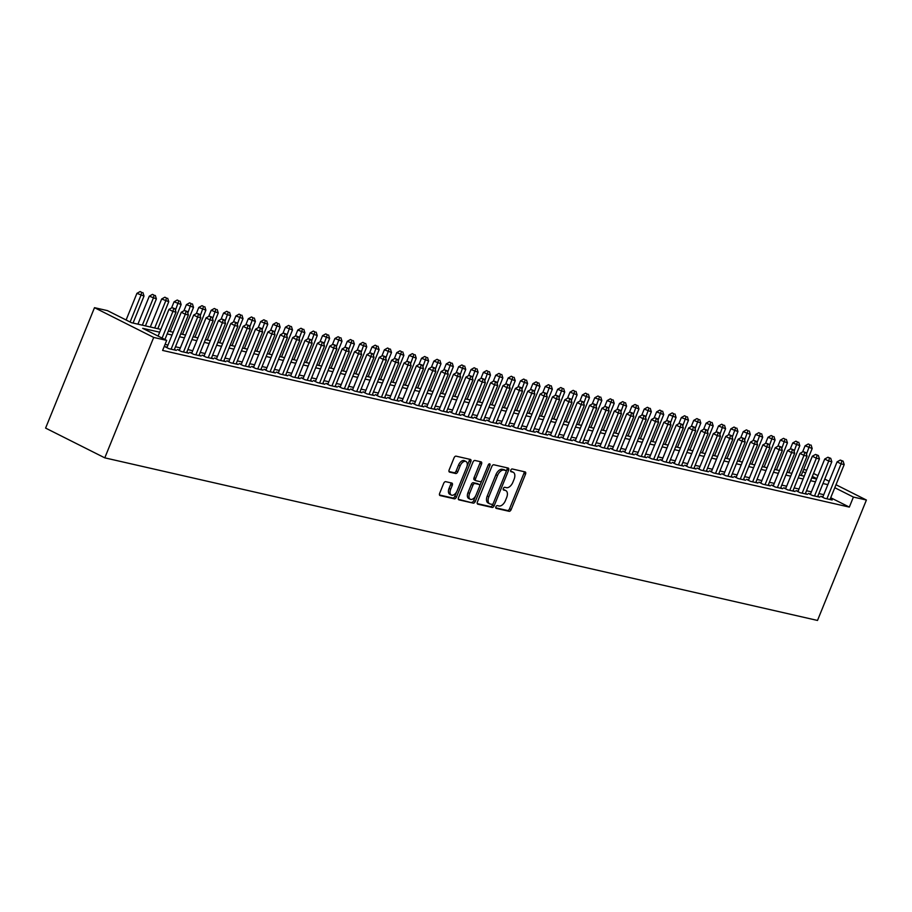 <?xml version="1.0" encoding="UTF-8"?>
<svg xmlns="http://www.w3.org/2000/svg" width="912" height="912" viewBox="0 0 912 912"><rect width="100%" height="100%" fill="white"/><g stroke="black" fill="none" stroke-linecap="round" stroke-linejoin="round"><path stroke-width="1.37" d="M495.911 506.798A1.493 0.855 116.7 0 0 496.094 508.326A1.493 0.855 116.7 0 0 496.208 508.372L509.113 511.313A2.143 1.22 116.7 0 0 511.13 509.614L525.529 474.16A2.143 1.22 116.7 0 0 525.266 471.971A2.143 1.22 116.7 0 0 525.107 471.914L512.202 468.962A1.493 0.855 116.7 0 0 510.8 470.147A1.493 0.855 116.7 0 0 510.971 471.686A1.493 0.855 116.7 0 0 511.085 471.721L512.761 472.108A6.851 3.91 116.7 0 1 513.274 472.291A6.851 3.91 116.7 0 1 514.083 479.29L512.886 482.254A6.851 3.91 116.7 0 1 506.434 487.669L504.769 487.282A1.493 0.855 116.7 0 0 503.356 488.467A1.493 0.855 116.7 0 0 503.538 490.006A1.493 0.855 116.7 0 0 503.641 490.04L505.316 490.428A6.851 3.91 116.7 0 1 505.829 490.61A6.851 3.91 116.7 0 1 506.639 497.621L505.442 500.574A6.851 3.91 116.7 0 1 499.001 505.989L497.325 505.613A1.493 0.855 116.7 0 0 495.911 506.798M445.706 481.673A2.143 1.22 116.7 0 0 443.688 483.36L439.652 493.312A2.143 1.22 116.7 0 0 439.903 495.501A2.143 1.22 116.7 0 0 440.063 495.558L454.393 498.83A2.143 1.22 116.7 0 0 456.41 497.131L470.809 461.677A2.143 1.22 116.7 0 0 470.558 459.488A2.143 1.22 116.7 0 0 470.398 459.431L456.068 456.16A2.143 1.22 116.7 0 0 454.051 457.847L449.171 469.862A2.143 1.22 116.7 0 0 449.422 472.051A2.143 1.22 116.7 0 0 449.582 472.12L455.715 473.51A2.143 1.22 116.7 0 0 457.733 471.823L460.15 465.861A5.723 3.272 116.7 0 1 465.975 461.483A5.723 3.272 116.7 0 1 466.648 467.343L457.174 490.69A5.723 3.272 116.7 0 1 451.349 495.068A5.723 3.272 116.7 0 1 450.676 489.208L452.249 485.321A2.143 1.22 116.7 0 0 451.999 483.121A2.143 1.22 116.7 0 0 451.839 483.064L445.706 481.673M853.404 497.063L849.334 507.095L162.61 350.425L166.679 340.393L153.695 337.429L104.789 457.847L817.505 620.445L866.4 500.027L853.404 497.063L834.788 487.703M477.421 501.931A2.143 1.22 116.7 0 0 477.671 504.119A2.143 1.22 116.7 0 0 477.831 504.176L492.172 507.448A2.143 1.22 116.7 0 0 494.179 505.75L508.577 470.296A2.143 1.22 116.7 0 0 508.326 468.107A2.143 1.22 116.7 0 0 508.166 468.05L493.837 464.778A2.143 1.22 116.7 0 0 491.819 466.465L477.421 501.931M473.282 503.139L458.953 499.867A2.143 1.22 116.7 0 1 458.793 499.81A2.143 1.22 116.7 0 1 458.531 497.621L472.94 462.156A2.143 1.22 116.7 0 1 474.947 460.469L481.08 461.86A2.143 1.22 116.7 0 1 481.24 461.928A2.143 1.22 116.7 0 1 481.502 464.117L475.654 478.492A2.143 1.22 116.7 0 0 475.916 480.681A2.143 1.22 116.7 0 0 476.075 480.738L480.145 481.673A2.143 1.22 116.7 0 0 482.152 479.974L488.239 465.006A1.493 0.855 116.7 0 1 489.755 463.855A1.493 0.855 116.7 0 1 489.938 465.394L475.3 501.44A2.143 1.22 116.7 0 1 473.282 503.139L458.383 499.297M822.909 496.789L820.743 496.299L824.744 498.305L832.166 499.993L830.205 499.012M810.54 493.962L808.374 493.472L812.364 495.478L819.797 497.177L817.825 496.185M798.16 491.146L795.994 490.645L799.995 492.662L807.416 494.35L805.456 493.369M785.791 488.319L783.625 487.829L787.626 489.835L795.047 491.534L793.087 490.542M773.41 485.492L771.244 485.002L775.246 487.008L782.678 488.707L780.706 487.715M761.041 482.676L758.875 482.174L762.877 484.192L770.298 485.879L768.337 484.899M748.672 479.849L746.506 479.359L750.508 481.365L757.929 483.064L755.957 482.072M736.292 477.022L734.126 476.531L738.127 478.538L745.549 480.236L743.588 479.245M723.923 474.206L721.757 473.716L725.758 475.722L733.18 477.409L731.219 476.429M711.542 471.379L709.388 470.888L713.378 472.895L720.811 474.593L718.838 473.602M699.173 468.563L697.007 468.061L701.009 470.079L708.43 471.766L706.469 470.786M686.804 465.736L684.638 465.245L688.64 467.252L696.061 468.95L694.089 467.959M674.424 462.908L672.258 462.418L676.259 464.425L683.681 466.123L681.72 465.131M662.055 460.093L659.889 459.591L663.89 461.609L671.312 463.296L669.351 462.316M649.686 457.265L647.52 456.775L651.51 458.782L658.943 460.48L656.971 459.488M637.306 454.438L635.14 453.948L639.141 455.954L646.562 457.653L644.602 456.661M624.937 451.622L622.771 451.132L626.772 453.139L634.193 454.826L632.221 453.845M612.556 448.795L610.39 448.305L614.392 450.311L621.813 452.01L619.852 451.018M600.187 445.979L598.021 445.478L602.023 447.496L609.444 449.183L607.483 448.202M587.818 443.152L585.652 442.662L589.642 444.668L597.075 446.367L595.103 445.375M575.438 440.325L573.272 439.835L577.273 441.841L584.695 443.54L582.734 442.548M563.069 437.509L560.903 437.008L564.904 439.025L572.326 440.713L570.365 439.732M550.688 434.682L548.522 434.192L552.524 436.198L559.957 437.897L557.984 436.905M538.319 431.855L536.153 431.365L540.155 433.371L547.576 435.07L545.615 434.078M525.95 429.039L523.784 428.549L527.786 430.555L535.207 432.242L533.235 431.262M513.57 426.212L511.404 425.722L515.405 427.728L522.827 429.427L520.866 428.435M501.201 423.396L499.035 422.894L503.036 424.912L510.458 426.599L508.497 425.619M488.821 420.569L486.666 420.079L490.656 422.085L498.089 423.784L496.117 422.792M476.452 417.742L474.286 417.251L478.287 419.258L485.708 420.956L483.748 419.965M464.083 414.926L461.917 414.424L465.918 416.442L473.339 418.129L471.367 417.149M451.702 412.099L449.536 411.608L453.538 413.615L460.959 415.313L458.998 414.322M439.333 409.271L437.167 408.781L441.169 410.799L448.59 412.486L446.629 411.494M426.964 406.456L424.798 405.965L428.788 407.972L436.221 409.659L434.249 408.679M414.584 403.628L412.418 403.138L416.419 405.145L423.841 406.843L421.88 405.851M402.215 400.813L400.049 400.311L404.05 402.329L411.472 404.016L409.499 403.036M389.834 397.985L387.668 397.495L391.67 399.502L399.091 401.2L397.13 400.208M377.465 395.158L375.299 394.668L379.301 396.674L386.722 398.373L384.761 397.381M365.096 392.342L362.93 391.841L366.92 393.859L374.353 395.546L372.381 394.565M352.716 389.515L350.55 389.025L354.551 391.031L361.973 392.73L360.012 391.738M340.347 386.699L338.181 386.198L342.182 388.216L349.604 389.903L347.643 388.911M327.967 383.872L325.801 383.382L329.802 385.388L337.235 387.076L335.263 386.095M315.598 381.045L313.432 380.555L317.433 382.561L324.854 384.26L322.894 383.268M303.229 378.229L301.063 377.728L305.064 379.745L312.485 381.433L310.513 380.452M290.848 375.402L288.682 374.912L292.684 376.918L300.105 378.617L298.144 377.625M278.479 372.575L276.313 372.085L280.315 374.091L287.736 375.79L285.775 374.798M266.099 369.759L263.944 369.257L267.934 371.275L275.367 372.962L273.395 371.982M253.73 366.932L251.564 366.442L255.565 368.448L262.987 370.147L261.026 369.155M241.361 364.116L239.195 363.614L243.196 365.632L250.618 367.319L248.645 366.328M228.98 361.289L226.814 360.799L230.816 362.805L238.237 364.492L236.276 363.512M216.611 358.462L214.445 357.971L218.447 359.978L225.868 361.676L223.907 360.685M204.242 355.646L202.076 355.144L206.066 357.162L213.499 358.849L211.527 357.869M191.862 352.819L189.696 352.328L193.697 354.335L201.119 356.033L199.158 355.042M179.493 349.991L177.327 349.501L181.328 351.508L188.75 353.206L186.789 352.214M167.113 347.176L164.947 346.674L168.948 348.692L176.369 350.379L174.409 349.399M849.334 507.095L830.718 497.735M823.764 494.68L818.896 493.563M811.395 491.853L806.516 490.747M799.015 489.037L794.147 487.92M786.646 486.21L781.778 485.093M774.277 483.383L769.397 482.277M761.896 480.567L757.028 479.45M749.527 477.74L744.648 476.634M737.147 474.913L732.279 473.807M724.778 472.097L719.91 470.98M712.409 469.27L707.53 468.164M700.028 466.454L695.161 465.337M687.659 463.627L682.78 462.509M675.279 460.799L670.411 459.694M662.91 457.984L658.042 456.866M650.541 455.156L645.662 454.051M638.161 452.329L633.293 451.223M625.792 449.513L620.912 448.396M613.411 446.686L608.543 445.58M601.042 443.87L596.174 442.753M588.673 441.043L583.794 439.926M576.293 438.216L571.425 437.11M563.924 435.4L559.056 434.283M551.555 432.573L546.676 431.467M539.174 429.746L534.307 428.64M526.805 426.93L521.926 425.813M514.425 424.103L509.557 422.997M502.056 421.287L497.188 420.17M489.687 418.46L484.808 417.343M477.307 415.633L472.439 414.527M464.938 412.817L460.058 411.7M452.557 409.99L447.689 408.884M440.188 407.162L435.32 406.057M427.819 404.347L422.94 403.229M415.439 401.519L410.571 400.414M403.07 398.704L398.191 397.586M390.701 395.876L385.822 394.759M378.32 393.049L373.453 391.943M365.951 390.233L361.072 389.116M353.571 387.406L348.703 386.3M341.202 384.579L336.334 383.473M328.833 381.763L323.954 380.646M316.453 378.936L311.585 377.83M304.084 376.12L299.204 375.003M291.703 373.293L286.835 372.176M279.334 370.466L274.466 369.36M266.965 367.65L262.086 366.533M254.585 364.823L249.717 363.717M242.216 361.996L237.337 360.89M229.835 359.18L224.968 358.063M217.466 356.353L212.599 355.247M205.097 353.537L200.218 352.42M192.717 350.71L187.849 349.592M180.348 347.882L175.469 346.777M167.979 345.067L165.061 344.394M160.82 329.392L131.488 322.7L107.491 310.639L94.495 307.675L45.6 428.093L104.789 457.847M791.764 473.339L794.215 467.309M803.677 469.463L806.687 470.159M94.495 307.675L153.695 337.429M159.68 332.207L142.682 328.331L166.679 340.393M827.845 484.637L822.966 483.531M815.465 481.821L810.597 480.704M803.096 478.994L798.217 477.888M790.715 476.178L785.848 475.061M778.346 473.351L773.479 472.234M765.977 470.524L761.098 469.418M753.597 467.708L748.729 466.591M741.228 464.881L736.349 463.775M728.848 462.053L723.98 460.948M716.479 459.238L711.611 458.12M704.11 456.41L699.23 455.305M691.729 453.595L686.861 452.477M679.36 450.767L674.481 449.65M666.98 447.94L662.112 446.834M654.611 445.124L649.743 444.007M642.242 442.297L637.363 441.191M629.861 439.47L624.994 438.364M617.492 436.654L612.625 435.537M605.123 433.827L600.244 432.721M592.743 431.011L587.875 429.894M580.374 428.184L575.495 427.067M567.994 425.357L563.126 424.251M555.625 422.541L550.757 421.424M543.256 419.714L538.376 418.608M530.875 416.898L526.007 415.781M518.506 414.071L513.627 412.954M506.126 411.244L501.258 410.138M493.757 408.428L488.889 407.311M481.388 405.601L476.509 404.483M469.007 402.773L464.14 401.668M456.638 399.958L451.759 398.84M444.269 397.13L439.39 396.025M431.889 394.315L427.021 393.197M419.52 391.487L414.641 390.37M407.14 388.66L402.272 387.554M394.771 385.844L389.903 384.727M382.402 383.017L377.522 381.9M370.021 380.19L365.153 379.084M357.652 377.374L352.773 376.257M345.272 374.547L340.404 373.441M332.903 371.731L328.035 370.614M320.534 368.904L315.655 367.787M308.153 366.077L303.286 364.971M295.784 363.261L290.905 362.144M283.404 360.434L278.536 359.317M271.035 357.607L266.167 356.501M258.666 354.791L253.787 353.674M246.286 351.964L241.418 350.858M233.917 349.148L229.037 348.031M221.548 346.321L216.668 345.203M209.167 343.493L204.299 342.388M196.798 340.678L191.919 339.56M184.418 337.85L179.55 336.745M172.049 335.023L167.181 333.917M866.4 500.027L835.996 484.739M829.19 481.319L824.767 479.096M817.961 475.676L813.538 473.453M816.753 478.64L812.341 476.417M805.524 472.997L802.799 471.618M168.321 331.102L173.189 332.219M180.69 333.929L185.569 335.035M193.07 336.745L197.938 337.862M205.439 339.572L210.307 340.678M217.808 342.399L222.688 343.505M230.189 345.215L235.057 346.332M242.558 348.042L247.426 349.148M254.927 350.858L259.806 351.975M267.307 353.685L272.175 354.802M279.676 356.512L284.555 357.618M292.057 359.328L296.924 360.445M304.426 362.155L309.293 363.261M316.795 364.982L321.674 366.088M329.175 367.798L334.043 368.915M341.544 370.625L346.423 371.731M353.924 373.441L358.792 374.558M366.293 376.268L371.161 377.386M378.662 379.096L383.542 380.201M391.043 381.911L395.911 383.029M403.412 384.739L408.291 385.844M415.792 387.566L420.66 388.672M428.161 390.382L433.029 391.499M440.53 393.209L445.409 394.315M452.911 396.025L457.778 397.142M465.28 398.852L470.147 399.969M477.649 401.679L482.528 402.785M490.029 404.495L494.897 405.612M502.398 407.322L507.277 408.428M514.778 410.149L519.646 411.255M527.147 412.965L532.015 414.082M539.516 415.792L544.396 416.898M551.897 418.608L556.765 419.725M564.266 421.435L569.145 422.552M576.646 424.262L581.514 425.368M589.015 427.078L593.883 428.195M601.384 429.905L606.263 431.011M613.765 432.733L618.632 433.838M626.134 435.548L631.013 436.666M638.514 438.376L643.382 439.481M650.883 441.191L655.751 442.309M663.252 444.019L668.131 445.136M675.632 446.846L680.5 447.952M688.001 449.662L692.869 450.779M700.37 452.489L705.25 453.595M712.751 455.316L717.619 456.422M725.12 458.132L729.999 459.249M737.5 460.959L742.368 462.065M749.869 463.775L754.737 464.892M762.238 466.602L767.117 467.719M774.619 469.429L779.486 470.535M786.988 472.245L791.867 473.362M799.368 475.072L804.236 476.178M811.737 477.899L816.605 479.005M505.829 490.61L504.233 489.801A6.851 3.91 116.7 0 0 503.72 489.619L505.316 490.428M513.274 472.291L511.666 471.481A6.851 3.91 116.7 0 0 511.153 471.299L512.761 472.108M495.775 507.824L507.505 510.503A2.143 1.22 116.7 0 0 509.523 508.816L523.921 473.351A2.143 1.22 116.7 0 0 524.081 471.675M506.149 471.538L506.981 469.486A2.143 1.22 116.7 0 0 507.14 467.81M477.261 503.606L490.565 506.639A2.143 1.22 116.7 0 0 492.583 504.952L493.084 503.698M491.956 504.382A1.493 0.855 116.7 0 0 493.358 503.196L506 472.074A1.493 0.855 116.7 0 0 505.829 470.535A1.493 0.855 116.7 0 0 505.715 470.501L503.948 470.09A6.851 3.91 116.7 0 0 497.507 475.517L488.866 496.789A6.851 3.91 116.7 0 0 489.676 503.8A6.851 3.91 116.7 0 0 490.189 503.983L491.956 504.382M504.325 469.805A1.493 0.855 116.7 0 0 504.222 469.737A1.493 0.855 116.7 0 0 504.108 469.691L505.715 470.501M489.676 503.8L488.08 502.991A6.851 3.91 116.7 0 1 487.259 495.98L495.9 474.707A6.851 3.91 116.7 0 1 502.352 469.292L504.108 469.691M475.768 480.59L474.468 479.94A2.143 1.22 116.7 0 1 474.308 479.883A2.143 1.22 116.7 0 1 474.058 477.694L479.894 463.307A2.143 1.22 116.7 0 0 480.054 461.632M481.844 480.59L479.621 486.039M475.619 495.911L473.693 500.642L475.3 501.44M469.6 493.415A5.723 3.272 116.7 0 0 470.273 499.274A5.723 3.272 116.7 0 0 476.098 494.897L479.438 486.677A2.143 1.22 116.7 0 0 479.188 484.489A2.143 1.22 116.7 0 0 479.017 484.432L474.947 483.497A2.143 1.22 116.7 0 0 472.94 485.195L469.6 493.415L467.993 492.617A5.723 3.272 116.7 0 0 468.677 498.465L470.273 499.274M477.728 483.77A2.143 1.22 116.7 0 0 477.58 483.679A2.143 1.22 116.7 0 0 477.421 483.622L479.017 484.432M467.993 492.617L471.333 484.386A2.143 1.22 116.7 0 1 473.351 482.699L477.421 483.622M471.686 502.33A2.143 1.22 116.7 0 0 473.693 500.642M451.349 495.068L449.753 494.258A5.723 3.272 116.7 0 1 449.069 488.399L450.653 484.511A2.143 1.22 116.7 0 0 450.813 482.836M465.975 461.483L464.368 460.685A5.723 3.272 116.7 0 0 458.554 465.052L460.15 465.861M449.012 471.55L454.119 472.712A2.143 1.22 116.7 0 0 456.137 471.014L458.554 465.052M467.001 466.294L469.213 460.868A2.143 1.22 116.7 0 0 469.372 459.192M439.493 494.988L452.797 498.02A2.143 1.22 116.7 0 0 454.814 496.333L456.684 491.705M801.226 475.494L812.182 448.499L805.091 445.786L802.606 451.907M809.879 444.794L808.283 443.984L809.879 444.794L806.482 454.233M811.121 445.079L812.182 448.499M805.091 445.786L808.283 443.984M826.91 498.796L841.092 463.877L844.181 464.584L830 499.502M822.704 497.279L837.091 461.86L841.092 463.877L841.879 460.879L843.11 461.153L840.271 460.07L841.879 460.879M840.271 460.07L837.091 461.86M844.181 464.584L843.11 461.153M788.846 472.678L799.813 445.672L792.722 442.958L790.225 449.092M797.51 441.967L795.902 441.169L797.51 441.967L794.101 451.417M798.741 442.252L799.813 445.672M792.722 442.958L795.902 441.169M776.477 469.851L787.444 442.856L780.341 440.143L777.856 446.264M785.129 439.151L783.533 438.341L785.129 439.151L781.732 448.59M786.372 439.424L787.444 442.856M780.341 440.143L783.533 438.341M764.108 467.024L775.063 440.029L767.972 437.315L765.487 443.449M772.76 436.324L771.164 435.514L772.76 436.324L769.352 445.763M774.003 436.609L775.063 440.029M767.972 437.315L771.164 435.514M751.727 464.208L762.694 437.201L755.603 434.488L753.107 440.621M760.391 433.496L758.784 432.698L760.391 433.496L756.983 442.947M761.623 433.781L762.694 437.201M755.603 434.488L758.784 432.698M814.53 495.98L828.712 461.05L831.812 461.757L817.631 496.675M810.335 494.464L824.71 459.044L828.712 461.05L829.498 458.052L830.741 458.337L827.902 457.243L829.498 458.052M827.902 457.243L824.71 459.044M831.812 461.757L830.741 458.337M802.161 493.153L816.343 458.234L819.432 458.93L805.25 493.859M797.966 491.636L812.341 456.217L816.343 458.234L817.129 455.225L818.372 455.51L815.533 454.427L817.129 455.225M815.533 454.427L812.341 456.217M819.432 458.93L818.372 455.51M789.792 490.325L803.974 455.407L807.063 456.114L792.881 491.032M785.585 488.809L799.972 453.401L803.974 455.407L804.76 452.409L805.991 452.683L803.153 451.6L804.76 452.409M803.153 451.6L799.972 453.401M807.063 456.114L805.991 452.683M777.412 487.51L791.593 452.58L794.683 453.287L780.512 488.216M773.216 485.993L787.592 450.574L791.593 452.58L792.38 449.582L793.622 449.867L790.784 448.784L792.38 449.582M790.784 448.784L787.592 450.574M794.683 453.287L793.622 449.867M739.358 461.381L750.314 434.386L743.223 431.672L740.738 437.794M748.011 430.681L746.415 429.871L748.011 430.681L744.614 440.12M749.254 430.966L750.314 434.386M743.223 431.672L746.415 429.871M765.043 484.682L779.224 449.764L782.314 450.471L768.132 485.389M760.836 483.166L775.223 447.746L779.224 449.764L780.011 446.755L781.242 447.04L778.415 445.957L780.011 446.755M778.415 445.957L775.223 447.746M782.314 450.471L781.242 447.04M726.978 458.554L737.945 431.558L730.854 428.845L728.369 434.978M735.642 427.853L734.035 427.055L735.642 427.853L732.233 437.304M736.873 428.138L737.945 431.558M730.854 428.845L734.035 427.055M752.662 481.855L766.844 446.937L769.945 447.644L755.763 482.562M748.467 480.339L762.854 444.931L766.844 446.937L767.63 443.939L768.873 444.224L766.034 443.129L767.63 443.939M766.034 443.129L762.854 444.931M769.945 447.644L768.873 444.224M714.609 455.738L725.576 428.743L718.485 426.018L715.988 432.151M723.262 425.038L721.666 424.228L723.262 425.038L719.864 434.477M724.504 425.311L725.576 428.743M718.485 426.018L721.666 424.228M740.293 479.039L754.475 444.11L757.564 444.817L743.383 479.746M736.098 477.523L750.473 442.103L754.475 444.11L755.261 441.112L756.504 441.397L753.665 440.314L755.261 441.112M753.665 440.314L750.473 442.103M757.564 444.817L756.504 441.397M702.24 452.911L713.195 425.915L706.105 423.202L703.619 429.324M710.893 422.21L709.297 421.401L710.893 422.21L707.484 431.65M712.135 422.495L713.195 425.915M706.105 423.202L709.297 421.401M727.924 476.212L742.106 441.294L745.195 442.001L731.014 476.919M723.718 474.696L738.104 439.276L742.106 441.294L742.892 438.296L744.124 438.569L741.285 437.486L742.892 438.296M741.285 437.486L738.104 439.276M745.195 442.001L744.124 438.569M689.86 450.095L700.826 423.088L693.736 420.375L691.239 426.508M698.524 419.383L696.916 418.585L698.524 419.383L695.115 428.834M699.755 419.668L700.826 423.088M693.736 420.375L696.916 418.585M715.544 473.396L729.725 438.467L732.826 439.174L718.645 474.092M711.349 471.88L725.724 436.46L729.725 438.467L730.512 435.469L731.755 435.754L728.916 434.659L730.512 435.469M728.916 434.659L725.724 436.46M732.826 439.174L731.755 435.754M677.491 447.268L688.457 420.272L681.355 417.559L678.87 423.681M686.143 416.567L684.547 415.758L686.143 416.567L682.746 426.007M687.386 416.841L688.457 420.272M681.355 417.559L684.547 415.758M703.175 470.569L717.356 435.651L720.446 436.346L706.264 471.276M698.968 469.053L713.355 433.633L717.356 435.651L718.143 432.641L719.374 432.926L716.547 431.843L718.143 432.641M716.547 431.843L713.355 433.633M720.446 436.346L719.374 432.926M665.122 444.44L676.077 417.445L668.986 414.732L666.501 420.865M673.774 413.74L672.178 412.931L673.774 413.74L670.366 423.179M675.005 414.025L676.077 417.445M668.986 414.732L672.178 412.931M690.806 467.742L704.976 432.824L708.077 433.531L693.895 468.449M686.599 466.226L700.986 430.817L704.976 432.824L705.774 429.826L707.005 430.111L704.167 429.016L705.774 429.826M704.167 429.016L700.986 430.817M708.077 433.531L707.005 430.111M652.741 441.625L663.708 414.629L656.617 411.905L654.121 418.038M661.394 410.913L659.798 410.115L661.394 410.913L657.997 420.364M662.636 411.198L663.708 414.629M656.617 411.905L659.798 410.115M678.425 464.926L692.607 429.997L695.696 430.703L681.515 465.633M674.23 463.41L688.606 427.99L692.607 429.997L693.394 426.998L694.636 427.283L691.798 426.2L693.394 426.998M691.798 426.2L688.606 427.99M695.696 430.703L694.636 427.283M666.056 462.099L680.238 427.181L683.327 427.888L669.146 462.806M661.85 460.583L676.237 425.163L680.238 427.181L681.025 424.171L682.256 424.456L679.417 423.373L681.025 424.171M679.417 423.373L676.237 425.163M683.327 427.888L682.256 424.456M653.676 459.272L667.858 424.354L670.958 425.06L656.777 459.979M649.481 457.756L663.856 422.347L667.858 424.354L668.644 421.355L669.887 421.64L667.048 420.546L668.644 421.355M667.048 420.546L663.856 422.347M670.958 425.06L669.887 421.64M640.372 438.797L651.328 411.802L644.237 409.089L641.752 415.211M649.025 408.097L647.429 407.288L649.025 408.097L645.616 417.536M650.267 408.382L651.328 411.802M644.237 409.089L647.429 407.288M627.992 435.97L638.959 408.975L631.868 406.262L629.371 412.395M636.656 405.27L635.048 404.472L636.656 405.27L633.247 414.721M637.887 405.555L638.959 408.975M631.868 406.262L635.048 404.472M615.623 433.154L626.59 406.159L619.487 403.435L617.002 409.568M624.275 402.454L622.679 401.645L624.275 402.454L620.878 411.893M625.518 402.728L626.59 406.159M619.487 403.435L622.679 401.645M641.307 456.456L655.489 421.526L658.578 422.233L644.396 457.163M637.112 454.94L651.487 419.52L655.489 421.526L656.275 418.528L657.506 418.813L654.679 417.73L656.275 418.528M654.679 417.73L651.487 419.52M658.578 422.233L657.506 418.813M603.254 430.327L614.209 403.332L607.118 400.619L604.633 406.741M611.906 399.627L610.31 398.818L611.906 399.627L608.498 409.066M613.138 399.912L614.209 403.332M607.118 400.619L610.31 398.818M628.938 453.629L643.108 418.711L646.209 419.417L632.027 454.336M624.731 452.113L639.118 416.693L643.108 418.711L643.906 415.712L645.137 415.986L642.299 414.903L643.906 415.712M642.299 414.903L639.118 416.693M646.209 419.417L645.137 415.986M590.873 427.511L601.84 400.505L594.749 397.792L592.253 403.925M599.537 396.8L597.93 396.002L599.537 396.8L596.129 406.25M600.769 397.085L601.84 400.505M594.749 397.792L597.93 396.002M616.558 450.813L630.739 415.883L633.829 416.59L619.658 451.508M612.362 449.297L626.738 413.877L630.739 415.883L631.526 412.885L632.768 413.17L629.93 412.076L631.526 412.885M629.93 412.076L626.738 413.877M633.829 416.59L632.768 413.17M578.504 424.684L589.46 397.689L582.369 394.976L579.884 401.098M587.157 393.984L585.561 393.175L587.157 393.984L583.76 403.423M588.4 394.258L589.46 397.689M582.369 394.976L585.561 393.175M604.189 447.986L618.37 413.068L621.46 413.763L607.278 448.693M599.982 446.47L614.369 411.05L618.37 413.068L619.157 410.058L620.388 410.343L617.549 409.26L619.157 410.058M617.549 409.26L614.369 411.05M621.46 413.763L620.388 410.343M566.124 421.857L577.091 394.862L570 392.149L567.515 398.282M574.788 391.157L573.181 390.347L574.788 391.157L571.379 400.596M576.019 391.442L577.091 394.862M570 392.149L573.181 390.347M591.808 445.159L605.99 410.24L609.091 410.947L594.909 445.865M587.613 443.642L601.988 408.234L605.99 410.24L606.776 407.242L608.019 407.527L605.18 406.433L606.776 407.242M605.18 406.433L601.988 408.234M609.091 410.947L608.019 407.527M553.755 419.041L564.722 392.046L557.62 389.321L555.134 395.455M562.408 388.33L560.812 387.532L562.408 388.33L559.01 397.78M563.65 388.615L564.722 392.046M557.62 389.321L560.812 387.532M579.439 442.343L593.621 407.413L596.71 408.12L582.529 443.05M575.244 440.827L589.619 405.407L593.621 407.413L594.407 404.415L595.65 404.7L592.811 403.617L594.407 404.415M592.811 403.617L589.619 405.407M596.71 408.12L595.65 404.7M541.386 416.214L552.341 389.219L545.251 386.506L542.765 392.627M550.039 385.514L548.443 384.704L550.039 385.514L546.63 394.953M551.281 385.799L552.341 389.219M545.251 386.506L548.443 384.704M567.07 439.516L581.252 404.597L584.341 405.304L570.16 440.222M562.864 437.999L577.25 402.58L581.252 404.597L582.038 401.588L583.27 401.873L580.431 400.79L582.038 401.588M580.431 400.79L577.25 402.58M584.341 405.304L583.27 401.873M529.006 413.387L539.972 386.392L532.882 383.678L530.385 389.812M537.67 382.687L536.062 381.889L537.67 382.687L534.261 392.137M538.901 382.972L539.972 386.392M532.882 383.678L536.062 381.889M554.69 436.688L568.871 401.77L571.961 402.477L557.791 437.395M550.495 435.172L564.87 399.764L568.871 401.77L569.658 398.772L570.901 399.057L568.062 397.963L569.658 398.772M568.062 397.963L564.87 399.764M571.961 402.477L570.901 399.057M516.637 410.571L527.592 383.576L520.501 380.851L518.016 386.984M525.289 379.871L523.693 379.061L525.289 379.871L521.892 389.31M526.532 380.144L527.592 383.576M520.501 380.851L523.693 379.061M504.256 407.744L515.223 380.749L508.132 378.035L505.647 384.157M512.92 377.044L511.313 376.234L512.92 377.044L509.512 386.483M514.151 377.329L515.223 380.749M508.132 378.035L511.313 376.234M491.887 404.928L502.854 377.921L495.763 375.208L493.267 381.341M500.54 374.216L498.944 373.418L500.54 374.216L497.143 383.667M501.782 374.501L502.854 377.921M495.763 375.208L498.944 373.418M542.321 433.873L556.502 398.943L559.592 399.65L545.41 434.579M538.114 432.356L552.501 396.937L556.502 398.943L557.289 395.945L558.52 396.23L555.693 395.147L557.289 395.945M555.693 395.147L552.501 396.937M559.592 399.65L558.52 396.23M529.94 431.045L544.122 396.127L547.223 396.834L533.041 431.752M525.745 429.529L540.132 394.109L544.122 396.127L544.909 393.129L546.151 393.403L543.313 392.32L544.909 393.129M543.313 392.32L540.132 394.109M547.223 396.834L546.151 393.403M517.571 428.23L531.753 393.3L534.842 394.007L520.661 428.925M513.376 426.713L527.752 391.294L531.753 393.3L532.54 390.302L533.782 390.587L530.944 389.492L532.54 390.302M530.944 389.492L527.752 391.294M534.842 394.007L533.782 390.587M479.518 402.101L490.474 375.106L483.383 372.392L480.898 378.514M488.171 371.401L486.575 370.591L488.171 371.401L484.762 380.84M489.413 371.674L490.474 375.106M483.383 372.392L486.575 370.591M505.202 425.402L519.384 390.484L522.473 391.18L508.292 426.109M500.996 423.886L515.383 388.466L519.384 390.484L520.171 387.475L521.402 387.76L518.563 386.677L520.171 387.475M518.563 386.677L515.383 388.466M522.473 391.18L521.402 387.76M467.138 399.274L478.105 372.278L471.014 369.565L468.517 375.698M475.802 368.573L474.194 367.764L475.802 368.573L472.393 378.013M477.033 368.858L478.105 372.278M471.014 369.565L474.194 367.764M492.822 422.575L507.004 387.657L510.104 388.364L495.923 423.282M488.627 421.059L503.002 385.651L507.004 387.657L507.79 384.659L509.033 384.944L506.194 383.849L507.79 384.659M506.194 383.849L503.002 385.651M510.104 388.364L509.033 384.944M454.769 396.458L465.736 369.463L458.633 366.738L456.148 372.871M463.421 365.746L461.825 364.948L463.421 365.746L460.024 375.197M464.664 366.031L465.736 369.463M458.633 366.738L461.825 364.948M480.453 419.759L494.635 384.83L497.724 385.537L483.542 420.466M476.246 418.243L490.633 382.823L494.635 384.83L495.421 381.832L496.652 382.117L493.825 381.034L495.421 381.832M493.825 381.034L490.633 382.823M497.724 385.537L496.652 382.117M442.4 393.631L453.355 366.635L446.264 363.922L443.779 370.044M451.052 362.93L449.456 362.121L451.052 362.93L447.644 372.37M452.284 363.215L453.355 366.635M446.264 363.922L449.456 362.121M468.084 416.932L482.254 382.014L485.355 382.721L471.173 417.639M463.877 415.416L478.264 379.996L482.254 382.014L483.052 379.004L484.283 379.289L481.445 378.206L483.052 379.004M481.445 378.206L478.264 379.996M485.355 382.721L484.283 379.289M430.019 390.803L440.986 363.808L433.895 361.095L431.399 367.228M438.672 360.103L437.076 359.305L438.672 360.103L435.275 369.554M439.915 360.388L440.986 363.808M433.895 361.095L437.076 359.305M417.65 387.988L428.606 360.992L421.515 358.268L419.03 364.401M426.303 357.287L424.707 356.478L426.303 357.287L422.894 366.727M427.546 357.561L428.606 360.992M421.515 358.268L424.707 356.478M405.27 385.16L416.237 358.165L409.146 355.452L406.649 361.574M413.934 354.46L412.327 353.651L413.934 354.46L410.525 363.899M415.165 354.745L416.237 358.165M409.146 355.452L412.327 353.651M455.704 414.105L469.885 379.187L472.975 379.894L458.793 414.812M451.508 412.589L465.884 377.18L469.885 379.187L470.672 376.189L471.914 376.474L469.076 375.379L470.672 376.189M469.076 375.379L465.884 377.18M472.975 379.894L471.914 376.474M443.335 411.289L457.516 376.36L460.606 377.066L446.424 411.996M439.128 409.773L453.515 374.353L457.516 376.36L458.303 373.361L459.534 373.646L456.695 372.563L458.303 373.361M456.695 372.563L453.515 374.353M460.606 377.066L459.534 373.646M430.954 408.462L445.136 373.544L448.237 374.251L434.055 409.169M426.759 406.946L441.134 371.526L445.136 373.544L445.922 370.546L447.165 370.819L444.326 369.736L445.922 370.546M444.326 369.736L441.134 371.526M448.237 374.251L447.165 370.819M392.901 382.345L403.868 355.338L396.766 352.625L394.28 358.758M401.554 351.633L399.958 350.835L401.554 351.633L398.156 361.084M402.796 351.918L403.868 355.338M396.766 352.625L399.958 350.835M418.585 405.646L432.767 370.717L435.856 371.423L421.675 406.342M414.39 404.13L428.765 368.71L432.767 370.717L433.553 367.718L434.785 368.003L431.957 366.909L433.553 367.718M431.957 366.909L428.765 368.71M435.856 371.423L434.785 368.003M380.532 379.517L391.487 352.522L384.397 349.809L381.911 355.931M389.185 348.817L387.589 348.008L389.185 348.817L385.776 358.256M390.416 349.091L391.487 352.522M384.397 349.809L387.589 348.008M406.216 402.819L420.386 367.901L423.487 368.596L409.306 403.526M402.01 401.303L416.396 365.883L420.386 367.901L421.184 364.891L422.416 365.176L419.577 364.093L421.184 364.891M419.577 364.093L416.396 365.883M423.487 368.596L422.416 365.176M368.152 376.69L379.118 349.695L372.028 346.982L369.531 353.115M376.816 345.99L375.208 345.181L376.816 345.99L373.407 355.429M378.047 346.275L379.118 349.695M372.028 346.982L375.208 345.181M393.836 399.992L408.017 365.074L411.107 365.78L396.937 400.699M389.641 398.476L404.016 363.067L408.017 365.074L408.804 362.075L410.047 362.36L407.208 361.266L408.804 362.075M407.208 361.266L404.016 363.067M411.107 365.78L410.047 362.36M355.783 373.874L366.738 346.879L359.647 344.155L357.162 350.288M364.435 343.163L362.839 342.365L364.435 343.163L361.038 352.613M365.678 343.448L366.738 346.879M359.647 344.155L362.839 342.365M381.467 397.176L395.648 362.246L398.738 362.953L384.556 397.883M377.26 395.66L391.647 360.24L395.648 362.246L396.435 359.248L397.666 359.533L394.828 358.45L396.435 359.248M394.828 358.45L391.647 360.24M398.738 362.953L397.666 359.533M343.402 371.047L354.369 344.052L347.278 341.339L344.793 347.461M352.066 340.347L350.459 339.538L352.066 340.347L348.658 349.786M353.297 340.632L354.369 344.052M347.278 341.339L350.459 339.538M369.086 394.349L383.268 359.431L386.369 360.137L372.187 395.056M364.891 392.833L379.267 357.413L383.268 359.431L384.055 356.432L385.297 356.706L382.459 355.623L384.055 356.432M382.459 355.623L379.267 357.413M386.369 360.137L385.297 356.706M331.033 368.22L342 341.225L334.898 338.512L332.413 344.645M339.686 337.52L338.09 336.722L339.686 337.52L336.289 346.97M340.928 337.805L342 341.225M334.898 338.512L338.09 336.722M356.717 391.522L370.899 356.603L373.988 357.31L359.807 392.228M352.522 390.005L366.898 354.597L370.899 356.603L371.686 353.605L372.928 353.89L370.09 352.796L371.686 353.605M370.09 352.796L366.898 354.597M373.988 357.31L372.928 353.89M318.664 365.404L329.62 338.409L322.529 335.684L320.044 341.818M327.317 334.704L325.721 333.895L327.317 334.704L323.908 344.143M328.559 334.978L329.62 338.409M322.529 335.684L325.721 333.895M344.348 388.706L358.53 353.776L361.619 354.483L347.438 389.413M340.142 387.19L354.529 351.77L358.53 353.776L359.317 350.778L360.548 351.063L357.709 349.98L359.317 350.778M357.709 349.98L354.529 351.77M361.619 354.483L360.548 351.063M306.284 362.577L317.251 335.582L310.16 332.869L307.663 338.99M314.948 331.877L313.34 331.067L314.948 331.877L311.539 341.316M316.179 332.162L317.251 335.582M310.16 332.869L313.34 331.067M331.968 385.879L346.15 350.96L349.239 351.667L335.069 386.585M327.773 384.362L342.148 348.943L346.15 350.96L346.936 347.962L348.179 348.236L345.34 347.153L346.936 347.962M345.34 347.153L342.148 348.943M349.239 351.667L348.179 348.236M293.915 359.761L304.87 332.755L297.779 330.041L295.294 336.175M302.567 329.05L300.971 328.252L302.567 329.05L299.17 338.5M303.81 329.335L304.87 332.755M297.779 330.041L300.971 328.252M319.599 383.063L333.781 348.133L336.87 348.84L322.688 383.77M315.392 381.547L329.779 346.127L333.781 348.133L334.567 345.135L335.798 345.42L332.971 344.326L334.567 345.135M332.971 344.326L329.779 346.127M336.87 348.84L335.798 345.42M281.534 356.934L292.501 329.939L285.41 327.226L282.925 333.347M290.198 326.234L288.591 325.424L290.198 326.234L286.79 335.673M291.43 326.507L292.501 329.939M285.41 327.226L288.591 325.424M307.219 380.236L321.4 345.317L324.501 346.013L310.319 380.942M303.023 378.719L317.41 343.3L321.4 345.317L322.187 342.308L323.429 342.593L320.591 341.51L322.187 342.308M320.591 341.51L317.41 343.3M324.501 346.013L323.429 342.593M269.165 354.107L280.132 327.112L273.041 324.398L270.545 330.532M277.818 323.407L276.222 322.609L277.818 323.407L274.421 332.846M279.061 323.692L280.132 327.112M273.041 324.398L276.222 322.609M294.85 377.408L309.031 342.49L312.121 343.197L297.939 378.115M290.654 375.892L305.03 340.484L309.031 342.49L309.818 339.492L311.06 339.777L308.222 338.683L309.818 339.492M308.222 338.683L305.03 340.484M312.121 343.197L311.06 339.777M256.796 351.291L267.752 324.296L260.661 321.571L258.176 327.704M265.449 320.579L263.853 319.781L265.449 320.579L262.04 330.03M266.692 320.864L267.752 324.296M260.661 321.571L263.853 319.781M282.481 374.593L296.662 339.663L299.752 340.37L285.57 375.299M278.274 373.076L292.661 337.657L296.662 339.663L297.449 336.665L298.68 336.95L295.841 335.867L297.449 336.665M295.841 335.867L292.661 337.657M299.752 340.37L298.68 336.95M244.416 348.464L255.383 321.469L248.292 318.755L245.795 324.877M253.08 317.764L251.473 316.954L253.08 317.764L249.671 327.203M254.311 318.049L255.383 321.469M248.292 318.755L251.473 316.954M270.1 371.765L284.282 336.847L287.383 337.554L273.201 372.472M265.905 370.249L280.28 334.829L284.282 336.847L285.068 333.849L286.311 334.123L283.472 333.04L285.068 333.849M283.472 333.04L280.28 334.829M287.383 337.554L286.311 334.123M232.047 345.637L243.014 318.641L235.912 315.928L233.426 322.061M240.7 314.936L239.104 314.138L240.7 314.936L237.302 324.387M241.942 315.221L243.014 318.641M235.912 315.928L239.104 314.138M257.731 368.938L271.913 334.02L275.002 334.727L260.821 369.645M253.525 367.422L267.911 332.014L271.913 334.02L272.699 331.022L273.931 331.307L271.103 330.212L272.699 331.022M271.103 330.212L267.911 332.014M275.002 334.727L273.931 331.307M219.678 342.821L230.633 315.826L223.543 313.101L221.057 319.234M228.331 312.121L226.735 311.311L228.331 312.121L224.922 321.56M229.562 312.394L230.633 315.826M223.543 313.101L226.735 311.311M245.362 366.122L259.532 331.193L262.633 331.9L248.452 366.829M241.156 364.606L255.542 329.186L259.532 331.193L260.33 328.195L261.562 328.48L258.723 327.397L260.33 328.195M258.723 327.397L255.542 329.186M262.633 331.9L261.562 328.48M207.298 339.994L218.264 312.998L211.174 310.285L208.677 316.407M215.95 309.293L214.354 308.484L215.95 309.293L212.553 318.733M217.193 309.578L218.264 312.998M211.174 310.285L214.354 308.484M232.982 363.295L247.163 328.377L250.253 329.084L236.071 364.002M228.787 361.779L243.162 326.359L247.163 328.377L247.95 325.379L249.193 325.652L246.354 324.569L247.95 325.379M246.354 324.569L243.162 326.359M250.253 329.084L249.193 325.652M194.929 337.178L205.884 310.171L198.793 307.458L196.308 313.591M203.581 306.466L201.985 305.668L203.581 306.466L200.184 315.917M204.824 306.751L205.884 310.171M198.793 307.458L201.985 305.668M220.613 360.479L234.794 325.55L237.884 326.257L223.702 361.186M216.406 358.963L230.793 323.543L234.794 325.55L235.581 322.552L236.812 322.837L233.974 321.742L235.581 322.552M233.974 321.742L230.793 323.543M237.884 326.257L236.812 322.837M182.548 334.351L193.515 307.355L186.424 304.642L183.928 310.764M191.212 303.65L189.605 302.841L191.212 303.65L187.804 313.09M192.443 303.924L193.515 307.355M186.424 304.642L189.605 302.841M208.232 357.652L222.414 322.734L225.515 323.429L211.333 358.359M204.037 356.136L218.413 320.716L222.414 322.734L223.201 319.724L224.443 320.009L221.605 318.926L223.201 319.724M221.605 318.926L218.413 320.716M225.515 323.429L224.443 320.009M170.179 331.523L181.146 304.528L174.044 301.815L171.559 307.948M178.832 300.823L177.236 300.025L178.832 300.823L175.435 310.262M180.074 301.108L181.146 304.528M174.044 301.815L177.236 300.025M195.863 354.825L210.045 319.907L213.134 320.614L198.953 355.532M191.668 353.309L206.044 317.9L210.045 319.907L210.832 316.909L212.074 317.194L209.236 316.099L210.832 316.909M209.236 316.099L206.044 317.9M213.134 320.614L212.074 317.194M157.81 328.708L168.766 301.712L161.675 298.988L150.309 326.998M166.463 297.996L164.867 297.198L166.463 297.996L165.676 301.006L154.709 328.001M167.694 298.281L168.766 301.712M161.675 298.988L164.867 297.198M183.494 352.009L197.665 317.08L200.765 317.786L186.584 352.716M179.288 350.493L193.675 315.073L197.665 317.08L198.463 314.081L199.694 314.366L196.855 313.283L198.463 314.081M196.855 313.283L193.675 315.073M200.765 317.786L199.694 314.366M145.43 325.88L156.397 298.885L149.306 296.172L137.929 324.17M154.094 295.18L152.486 294.371L154.094 295.18L153.296 298.178L142.34 325.174M155.325 295.465L156.397 298.885M149.306 296.172L152.486 294.371M171.114 349.182L185.296 314.264L188.385 314.971L174.215 349.889M166.919 347.666L181.294 312.246L185.296 314.264L186.082 311.266L187.325 311.539L184.486 310.456L186.082 311.266M184.486 310.456L181.294 312.246M188.385 314.971L187.325 311.539M133.061 323.053L144.016 296.058L136.925 293.345L126.107 319.998M141.713 292.353L140.117 291.555L141.713 292.353L140.927 295.351L130.108 322.004M142.956 292.638L144.016 296.058M136.925 293.345L140.117 291.555M162.097 338.09L172.927 311.437L176.016 312.143L164.912 339.503M158.107 336.072L168.925 309.43L172.927 311.437L173.713 308.438L174.944 308.723L172.106 307.629L173.713 308.438M172.106 307.629L168.925 309.43M176.016 312.143L174.944 308.723M523.921 473.351L525.529 474.16M509.523 508.816L511.13 509.614M507.505 510.503L509.113 511.313M506.981 469.486L508.577 470.296M492.583 504.952L494.179 505.75M490.565 506.639L492.172 507.448M502.352 469.292L503.948 470.09M495.9 474.707L497.507 475.517M487.259 495.98L488.866 496.789M479.894 463.307L481.502 464.117M474.058 477.694L475.654 478.492M488.422 464.63L489.938 465.394M473.351 482.699L474.947 483.497M471.333 484.386L472.94 485.195M450.653 484.511L452.249 485.321M449.069 488.399L450.676 489.208M456.137 471.014L457.733 471.823M454.119 472.712L455.715 473.51M469.213 460.868L470.809 461.677M454.814 496.333L456.41 497.131M452.797 498.02L454.393 498.83M504.222 469.737L505.829 470.535M474.308 479.883L475.916 480.681M477.58 483.679L479.188 484.489"/></g></svg>
